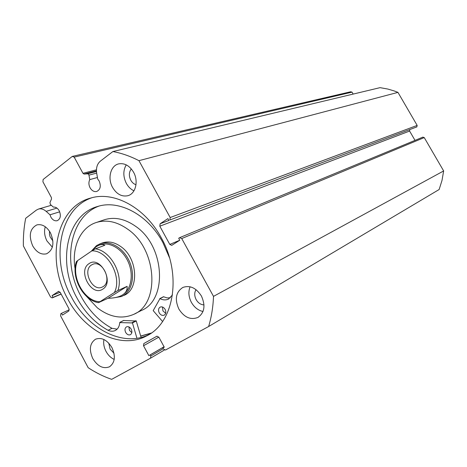 <?xml version="1.0" encoding="UTF-8"?>
<svg xmlns="http://www.w3.org/2000/svg" width="467" height="467" viewBox="0 0 467 467"><rect width="100%" height="100%" fill="white"/><g stroke="black" fill="none" stroke-linecap="round" stroke-linejoin="round"><path stroke-width="0.7" d="M123.749 295.459C139.37 289.809 137.876 258.409 121.076 246.774C114.771 242.233 108.613 240.925 102.6 242.852L101.911 243.109M134.753 313.818L141.244 310.543C167.781 300.182 164.904 246.109 135.751 226.402C125.168 218.941 114.818 216.694 104.696 219.653L103.493 220.062M86.57 296.417L97.381 307.858C109.657 317.216 121.724 319.405 133.585 314.408C160.263 304.017 157.251 249.302 127.853 229.297C117.182 221.732 106.762 219.432 96.587 222.403C80.312 227.26 71.334 247.697 75.129 268.951M140.69 336.036L151.302 333.029M89.004 263.668C100.142 255.262 114.765 282.331 102.717 289.155C91.491 297.065 77.353 270.697 89.004 263.668M103.114 286.615C112.524 281.385 102.647 259.915 92.857 264.287L91.479 264.999C82.151 270.516 92.297 291.822 102.057 287.164L103.114 286.615M120.836 295.839L122.471 294.963C131.262 289.633 133.959 274.555 128.151 261.765C122.442 248.929 109.57 241.322 99.956 244.784L99.465 244.971M113.901 297.818L121.496 296.51L123.457 295.483C132.535 289.995 135.331 274.444 129.341 261.251C123.463 248.006 110.183 240.161 100.271 243.721L96.529 245.607L91.479 251.007M95.367 248.841C110.621 250.51 123.819 274.835 117.871 290.544L114.362 292.54C122.57 277.334 107.801 250.096 91.888 250.849L95.367 248.841L104.894 245.239L102.448 244.486L99.605 244.918L96.36 246.605L91.211 251.31M117.871 290.544L127.117 286.329C127.433 289.931 125.88 292.803 122.471 294.963L120.445 296.02C117.118 297.456 112.991 298.197 108.058 298.261L98.461 302.663L114.362 292.54M91.888 250.849L77.68 260.551C70.208 275.711 84.037 301.589 99.78 301.694M98.397 302.651C83.091 300.263 70.867 277.235 76.378 261.648L77.68 260.551M127.117 286.329L108.058 298.261M162.569 321.506L153.194 310.637L159.965 298.623C162.954 300.141 165.767 300.31 168.418 299.119L172.486 294.916M165.668 313.31L162.96 310.899L162.452 307M165.137 309.411C166.293 312.02 165.972 313.941 164.186 315.172C162.288 315.85 160.636 315.079 159.224 312.855C158.068 310.234 158.395 308.308 160.204 307.082C162.09 306.428 163.736 307.21 165.137 309.411M131.822 332.65L129.487 330.391L128.892 326.906M131.215 329.171C132.33 331.693 132.05 333.537 130.386 334.699C128.6 335.335 127.024 334.57 125.664 332.405C124.549 329.871 124.835 328.027 126.522 326.865C128.297 326.252 129.861 327.023 131.215 329.171M169.48 257.714L162.884 242.519C148.08 214.797 119.359 199.584 97.883 206.396C66.612 214.674 57.044 262.623 76.973 297.987C84.86 312.481 95.239 323.246 108.099 330.297C110.65 331.459 113.014 331.547 115.197 330.537C117.929 329.095 119.441 326.439 119.733 322.574L132.447 322.942L136.959 338.266M99.086 206.064C69.933 216.355 61.901 262.267 80.972 296.23C88.823 310.631 99.15 321.325 111.963 328.313L117.112 329.159M123.615 320.508L136.259 320.975L141.098 337.431M108.099 330.297L111.975 328.307M159.912 298.6L163.497 296.732L167.052 297.893L170.332 297.835M112.88 151.553L380.05 87.65L387.808 89.051L394.189 90.937L397.954 92.378L417.165 125.419L416.827 126.913L169.842 219.998L170.186 217.534L138.944 160.671C130.275 156.194 121.589 153.153 112.88 151.553L100.417 161.092C97.2 163.841 95.957 167.857 96.681 173.123L97.685 179.036L99.15 181.021C101.216 186.158 100.387 189.655 96.657 191.499C94.054 191.978 91.859 190.746 90.084 187.792C88.631 184.856 88.537 182.118 89.792 179.591L88.823 174.535L87.708 173.794L84.083 174.063L82.974 173.327L96.453 169.813M61.136 294.111L52.176 297.905L50.559 297.012L23.379 245.94C23.169 236.419 23.934 227.207 25.673 218.305L36.362 210.121L38.557 209.035C41.108 208.416 43.635 209.187 46.145 211.353L49.987 214.797L50.862 217.079C52.608 219.998 54.709 221.206 57.178 220.716C60.517 218.959 61.206 215.661 59.239 210.827C57.639 208.119 55.678 206.881 53.355 207.109L50.407 204.482L49.946 202.59L51.504 198.989L51.393 197.535L42.923 181.797L43.127 179.497L72.262 156.422L350.682 91.777L352.036 92.145L353.157 94.083M150.952 333.275L140.713 336.117M149.049 334.518C123.341 347.547 88.053 329.206 71.398 296.954C50.337 259.418 59.402 208.469 91.952 197.722M161.185 237.65C182.352 274.742 173.946 323.205 146.41 336.012C120.597 349.935 84.498 331.482 67.569 298.617C45.649 259.681 56.244 206.683 90.907 197.996C114.187 190.985 145.103 207.57 161.185 237.65M111.922 347.553C115.81 356.333 114.981 362.754 109.441 366.817C103.195 369.128 97.644 366.373 92.787 358.568C88.858 349.649 89.787 343.187 95.572 339.188C101.683 337.116 107.136 339.9 111.922 347.553M114.199 359.409C110.837 357.85 108.116 355.183 106.038 351.412C103.954 347.384 103.248 343.42 103.907 339.515M201.429 296.037C205.684 305.593 204.517 312.727 197.915 317.437C190.594 320.216 184.237 317.414 178.849 309.031C174.53 299.254 175.866 292.056 182.854 287.444C189.976 285.022 196.169 287.888 201.429 296.037M203.005 311.495C198.148 310.415 194.272 307.362 191.377 302.342C188.575 296.889 188.148 291.7 190.092 286.785M50.477 232.864C54.657 242.992 53.361 249.968 46.589 253.785C41.213 255.011 36.578 252.373 32.696 245.858C28.481 235.607 29.882 228.614 36.899 224.89C42.135 223.845 46.665 226.507 50.477 232.864M52.357 247.166L46.969 240.984C44.505 236.104 43.933 231.358 45.264 226.746M133.533 172.177C138.775 181.225 135.623 193.834 127.806 195.72C121.741 196.928 116.668 194.184 112.594 187.471C107.311 178.341 110.597 165.458 118.805 163.853C124.66 162.913 129.569 165.686 133.533 172.177M133.965 190.81C130.83 189.351 128.297 186.893 126.359 183.426C123.049 176.701 123.014 170.513 126.248 164.863M136.002 184.728C133.842 184.051 132.108 182.544 130.783 180.215C128.734 175.913 128.91 172.148 131.309 168.926M52.917 241.054L50.092 236.798L49.461 234.241L49.514 231.247M203.997 304.898C200.757 304.735 198.136 302.966 196.14 299.598C194.307 295.915 194.266 292.605 196.029 289.663M114.001 353.245L110.095 349.082L108.776 343.146M169.842 219.998L416.827 126.913M409.746 129.727L409.606 131.058L159.813 226.203L169.79 244.416L179.777 240.242L178.692 238.275L179.573 237.709L181.733 238.549L213.507 296.376C213.086 307.076 211.463 317.122 208.626 326.526L165.505 350.017L163.462 349.071L162.86 347.962L164.279 347.179L158.862 337.168L156.848 336.234L143.824 343.549L157.035 336.158M415.017 140.374L409.606 131.058M422.793 137.17L424.246 137.584L443.65 170.945L441.998 180.455L439.138 189.52L208.626 326.526M352.036 92.145L74.177 157.116L82.974 173.327M74.177 157.116L72.262 156.422M52.176 297.905L61.13 294.099M58.649 291.309L52.076 295.599L53.022 297.368L52.327 297.829M58.352 291.431L60.144 292.249L69.023 308.891L68.801 311.028L62.45 315.079L61.504 313.304L69.285 309.79M150.578 358.148L164.396 349.999L150.532 358.177L111.666 379.35C103.575 376.571 95.747 372.689 88.175 367.704L60.593 315.867L60.803 313.754L61.504 313.304M150.532 358.177L150.829 355.977L163.257 348.691M158.844 337.133L143.527 345.761L148.85 355.638L150.234 354.879L150.829 355.977M143.527 345.761L143.824 343.549M171.774 245.333L179.777 240.242M171.722 245.356L169.79 244.416M159.813 226.203L160.14 223.769L168.914 220.459M168.972 220.576L167.898 218.614L160.14 223.769M138.944 160.671L397.954 92.378M443.65 170.945L213.507 296.376M52.076 295.599L60.126 292.219M53.022 297.368L61.06 293.965M162.86 347.962L164.261 347.144M148.85 355.638L164.051 346.759M150.234 354.879L164.075 346.8M59.7 211.82L49.987 214.797M97.422 177.513L89.792 179.591M132.447 322.942L136.259 320.975M132.091 322.65L135.903 320.683M119.984 322.347L123.837 320.397M159.965 298.623L163.719 296.743M96.675 173.094L89.028 175.125M170.186 217.534L417.165 125.419M424.246 137.584L181.733 238.549M56.939 208.113L46.145 211.353M96.453 170.823L84.083 174.063M87.708 173.794L96.482 171.488M104.696 219.653L96.587 222.403M102.6 242.852L100.271 243.721M99.956 244.784L99.605 244.918M102.349 287.036L102.057 287.164M119.856 322.358L123.708 320.409M168.418 299.119L168.768 298.938M159.743 298.611L163.497 296.732M146.41 336.012L148.15 335.055M109.751 366.642L109.441 366.817M198.37 317.181L197.915 317.437M46.898 253.669L46.589 253.785M128.256 195.58L127.806 195.72M422.944 137.1L179.789 237.604M51.312 205.287L38.557 209.035"/></g></svg>
